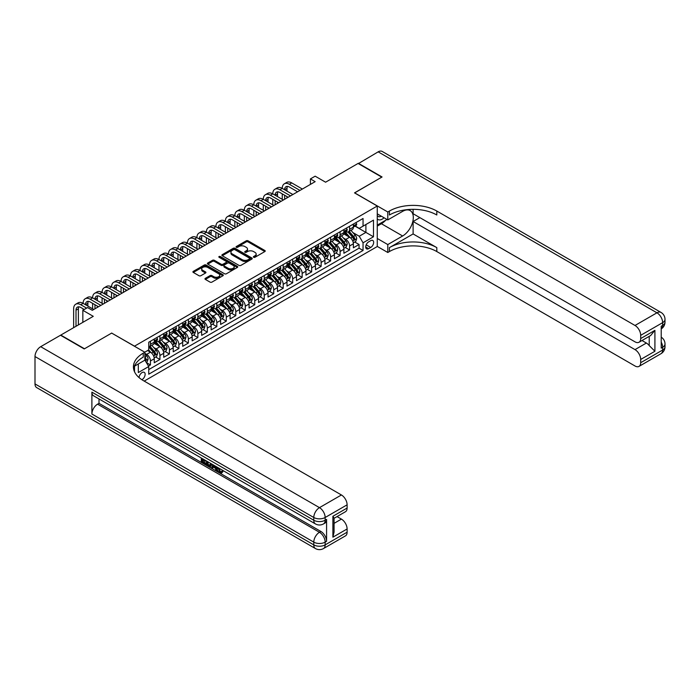 <?xml version="1.0" encoding="UTF-8"?>
<svg xmlns="http://www.w3.org/2000/svg" width="700" height="700" viewBox="0 0 700 700"><rect width="100%" height="100%" fill="white"/><g stroke="black" fill="none" stroke-linecap="round" stroke-linejoin="round"><path stroke-width="1.05" d="M253.645 257.276A0.919 0.534 0 0 0 254.949 257.276L264.836 251.562A1.312 0.761 0 0 0 265.221 251.029A1.312 0.761 0 0 0 264.836 250.495L248.08 240.818A1.312 0.761 0 0 0 246.225 240.818L236.329 246.531A0.919 0.534 0 0 0 237.632 247.284L238.919 246.54A4.209 2.432 0 0 1 244.869 246.54L246.269 247.345A4.209 2.432 0 0 1 247.502 249.069A4.209 2.432 0 0 1 246.269 250.784L244.991 251.527A0.919 0.534 0 0 0 246.295 252.28L247.572 251.536A4.209 2.432 0 0 1 253.531 251.536L254.922 252.341A4.209 2.432 0 0 1 256.156 254.065A4.209 2.432 0 0 1 254.922 255.78L253.645 256.524A0.919 0.534 0 0 0 253.645 257.276L253.645 256.524M141.855 379.697A4.288 2.476 120 0 0 142.1 379.566A4.288 2.476 120 0 0 144.909 375.777A4.288 2.476 120 0 0 144.252 372.348A4.288 2.476 120 0 0 142.1 372.558A4.288 2.476 120 0 0 139.072 377.615M205.362 278.329A1.312 0.761 0 0 0 204.977 278.863A1.312 0.761 0 0 0 205.362 279.405L210.061 282.118A1.312 0.761 0 0 0 211.925 282.118L222.906 275.774A1.312 0.761 0 0 0 223.291 275.24A1.312 0.761 0 0 0 222.906 274.697L206.15 265.029A1.312 0.761 0 0 0 204.295 265.029L193.305 271.364A1.312 0.761 0 0 0 192.92 271.906A1.312 0.761 0 0 0 193.305 272.44L198.984 275.721A1.312 0.761 0 0 0 200.847 275.721L205.546 273.009A1.312 0.761 0 0 0 205.931 272.466A1.312 0.761 0 0 0 205.546 271.933L202.729 270.305A3.517 2.03 0 0 1 201.696 268.87A3.517 2.03 0 0 1 203.875 266.989A3.517 2.03 0 0 1 207.707 267.435L218.741 273.796A3.517 2.03 0 0 1 219.774 275.24A3.517 2.03 0 0 1 217.595 277.113A3.517 2.03 0 0 1 213.763 276.675L211.925 275.616A1.312 0.761 0 0 0 210.061 275.616L205.362 278.329L205.362 279.405M111.764 333.139L134.523 346.168L377.265 206.019L354.515 192.876L381.771 177.135L358.067 163.45L325.588 182.201L315.158 176.181L310.415 178.92L315.158 181.659L92.321 310.31L87.579 307.571L82.836 310.31L82.836 322.35M111.764 333.025L84.499 348.766L60.795 335.081L93.266 316.33L82.836 310.31M239.006 265.405A1.312 0.761 0 0 0 240.87 265.405L251.851 259.061A1.312 0.761 0 0 0 252.236 258.527A1.312 0.761 0 0 0 251.851 257.985L235.095 248.316A1.312 0.761 0 0 0 233.24 248.316L222.259 254.651A1.312 0.761 0 0 0 221.865 255.194A1.312 0.761 0 0 0 222.259 255.727L239.006 265.405M219.415 257.477A0.919 0.534 0 0 1 220.343 257.6L220.343 256.506L237.379 266.341A1.312 0.761 0 0 1 237.764 266.884A1.312 0.761 0 0 1 237.379 267.418L226.398 273.761A1.312 0.761 0 0 1 224.534 273.761L207.778 264.084L207.778 263.007A1.312 0.761 0 0 0 207.393 263.55A1.312 0.761 0 0 0 207.778 264.084M207.778 263.007L212.485 260.295A1.312 0.761 0 0 1 214.34 260.295L221.139 264.224A1.312 0.761 0 0 0 223.002 264.224L226.118 262.421A1.312 0.761 0 0 0 226.502 261.887A1.312 0.761 0 0 0 226.118 261.345L219.048 257.259A0.919 0.534 0 0 1 220.343 256.506M148.479 366.082L150.447 364.945L146.51 362.67M144.856 353.342L146.659 354.384A5.364 3.098 60 0 1 150.447 360.946L154.245 358.759L154.245 362.757L159.933 359.467L155.619 356.983M153.755 347.533L156.135 348.906A5.364 3.098 60 0 1 159.933 355.477L163.721 353.281L163.721 357.28L169.418 353.999L165.095 351.505M163.24 342.055L165.62 343.429A5.364 3.098 60 0 1 169.418 350L173.206 347.812L173.206 351.803L178.894 348.521L174.58 346.027M172.725 336.578L175.105 337.96A5.364 3.098 60 0 1 178.894 344.523L182.691 342.335L182.691 346.334L188.379 343.044L184.065 340.559M182.201 331.109L184.59 332.483A5.364 3.098 60 0 1 188.379 339.054L192.168 336.858L192.168 340.856L197.864 337.575L193.55 335.081M191.686 325.631L194.066 327.005A5.364 3.098 60 0 1 197.864 333.576L201.653 331.389L201.653 335.379L207.34 332.098L203.026 329.604M201.171 320.154L203.551 321.536A5.364 3.098 60 0 1 207.34 328.099L211.138 325.911L211.138 329.91L216.825 326.62L212.511 324.135M210.656 314.685L213.036 316.059A5.364 3.098 60 0 1 216.825 322.63L220.623 320.434L220.623 324.433L226.31 321.151L221.996 318.658M220.133 309.207L222.513 310.581A5.364 3.098 60 0 1 226.31 317.152L230.099 314.965L230.099 318.955L235.795 315.674L231.473 313.18M229.618 303.73L231.998 305.104A5.364 3.098 60 0 1 235.795 311.675L239.584 309.488L239.584 313.486L245.271 310.196L240.957 307.711M239.102 298.261L241.483 299.635A5.364 3.098 60 0 1 245.271 306.206L249.069 304.01L249.069 308.009L254.756 304.727L250.443 302.234M248.579 292.784L250.959 294.158A5.364 3.098 60 0 1 254.756 300.729L258.545 298.541L258.545 302.531L264.241 299.25L259.928 296.756M258.064 287.306L260.444 288.68A5.364 3.098 60 0 1 264.241 295.251L268.03 293.064L268.03 297.062L273.717 293.773L269.404 291.287M267.549 281.838L269.929 283.211A5.364 3.098 60 0 1 273.717 289.783L277.515 287.586L277.515 291.585L283.203 288.304L278.889 285.81M277.025 276.36L279.414 277.734A5.364 3.098 60 0 1 283.203 284.305L287 282.118L287 286.108L292.688 282.826L288.374 280.332M286.51 270.882L288.89 272.256A5.364 3.098 60 0 1 292.688 278.828L296.476 276.64L296.476 280.639L302.164 277.349L297.85 274.864M295.995 265.414L298.375 266.787A5.364 3.098 60 0 1 302.164 273.359L305.961 271.162L305.961 275.161L311.649 271.88L307.335 269.386M305.48 259.936L307.86 261.31A5.364 3.098 60 0 1 311.649 267.881L315.446 265.694L315.446 269.684L321.134 266.402L316.82 263.909M314.956 254.459L317.336 255.832A5.364 3.098 60 0 1 321.134 262.404L324.922 260.216L324.922 264.215L330.619 260.925L326.305 258.44M324.441 248.99L326.821 250.364A5.364 3.098 60 0 1 330.619 256.935L334.408 254.739L334.408 258.738L340.095 255.456L335.781 252.963M333.926 243.513L336.306 244.886A5.364 3.098 60 0 1 340.095 251.457L343.892 249.27L343.892 253.26L349.58 249.979L349.58 245.98A5.364 3.098 -120 0 0 345.791 239.409L343.402 238.035M345.266 247.485L349.58 249.979M154.245 358.759A5.364 3.098 -120 0 0 150.447 352.188L147.604 350.551M163.721 353.281A5.364 3.098 -120 0 0 159.933 346.719L154.07 343.332M173.206 347.812A5.364 3.098 -120 0 0 169.418 341.241L163.546 337.855M182.691 342.335A5.364 3.098 -120 0 0 178.894 335.764L173.031 332.377M192.168 336.858A5.364 3.098 -120 0 0 188.379 330.295L182.516 326.909M201.653 331.389A5.364 3.098 -120 0 0 197.864 324.817L191.992 321.431M211.138 325.911A5.364 3.098 -120 0 0 207.34 319.34L201.477 315.954M220.623 320.434A5.364 3.098 -120 0 0 216.825 313.871L210.963 310.485M230.099 314.965A5.364 3.098 -120 0 0 226.31 308.394L220.447 305.007M239.584 309.488A5.364 3.098 -120 0 0 235.795 302.916L229.924 299.53M249.069 304.01A5.364 3.098 -120 0 0 245.271 297.447L239.409 294.061M258.545 298.541A5.364 3.098 -120 0 0 254.756 291.97L248.894 288.584M268.03 293.064A5.364 3.098 -120 0 0 264.241 286.493L258.37 283.106M277.515 287.586A5.364 3.098 -120 0 0 273.717 281.024L267.855 277.637M287 282.118A5.364 3.098 -120 0 0 283.203 275.546L277.34 272.16M296.476 276.64A5.364 3.098 -120 0 0 292.688 270.069L286.825 266.683M305.961 271.162A5.364 3.098 -120 0 0 302.164 264.6L296.301 261.214M315.446 265.694A5.364 3.098 -120 0 0 311.649 259.123L305.786 255.736M324.922 260.216A5.364 3.098 -120 0 0 321.134 253.645L315.271 250.259M334.408 254.739A5.364 3.098 -120 0 0 330.619 248.168L324.748 244.79M343.892 249.27A5.364 3.098 -120 0 0 340.095 242.699L334.233 239.312M370.729 240.669L368.637 241.876A4.156 2.397 120 0 0 365.925 245.543A4.156 2.397 120 0 0 366.564 248.868A4.156 2.397 120 0 0 368.637 248.666L370.729 247.459A4.156 2.397 120 0 0 373.441 243.793A4.156 2.397 120 0 0 372.803 240.468A4.156 2.397 120 0 0 370.729 240.669M134.523 371.77L134.523 366.152M144.191 381.098L377.265 246.531L377.265 206.019M144.856 360.019L148.741 366.537L148.741 374.203L363.046 250.469L363.046 242.804L359.249 236.241L352.887 232.566M148.741 366.537L138.311 372.558L138.311 363.956M144.76 352.188L148.741 349.886L148.741 342.23L363.046 218.496L363.046 226.161L373.476 220.141L373.476 236.784L363.046 242.804M156.091 340.996L156.135 341.023A5.364 3.098 60 0 0 158.821 341.285L162.61 339.098A5.364 3.098 -120 0 0 163.721 336.639L163.721 333.576M165.567 335.519L165.62 335.545A5.364 3.098 60 0 0 168.306 335.816L172.095 333.62A5.364 3.098 -120 0 0 173.206 331.17L173.206 328.099M175.053 330.041L175.105 330.076A5.364 3.098 60 0 0 177.782 330.339L181.58 328.151A5.364 3.098 -120 0 0 182.691 325.692L182.691 322.63M184.537 324.572L184.59 324.599A5.364 3.098 60 0 0 187.268 324.861L191.065 322.674A5.364 3.098 -120 0 0 192.168 320.215L192.168 317.152M194.023 319.095L194.066 319.121A5.364 3.098 60 0 0 196.752 319.392L200.541 317.196A5.364 3.098 -120 0 0 201.653 314.746L201.653 311.675M203.499 313.618L203.551 313.652A5.364 3.098 60 0 0 206.229 313.915L210.026 311.727A5.364 3.098 -120 0 0 211.138 309.269L211.138 306.206M212.984 308.149L213.036 308.175A5.364 3.098 60 0 0 215.714 308.438L219.511 306.25A5.364 3.098 -120 0 0 220.623 303.791L220.623 300.729M222.469 302.671L222.513 302.697A5.364 3.098 60 0 0 225.199 302.969L228.987 300.773A5.364 3.098 -120 0 0 230.099 298.322L230.099 295.251M231.945 297.194L231.998 297.229A5.364 3.098 60 0 0 234.684 297.491L238.473 295.304A5.364 3.098 -120 0 0 239.584 292.845L239.584 289.783M241.43 291.725L241.483 291.751A5.364 3.098 60 0 0 244.16 292.014L247.957 289.826A5.364 3.098 -120 0 0 249.069 287.368L249.069 284.305M250.915 286.248L250.959 286.274A5.364 3.098 60 0 0 253.645 286.545L257.434 284.349A5.364 3.098 -120 0 0 258.545 281.899L258.545 278.828M260.391 280.77L260.444 280.796A5.364 3.098 60 0 0 263.13 281.067L266.919 278.88A5.364 3.098 -120 0 0 268.03 276.421L268.03 273.359M269.876 275.301L269.929 275.328A5.364 3.098 60 0 0 272.606 275.59L276.404 273.402A5.364 3.098 -120 0 0 277.515 270.944L277.515 267.881M279.361 269.824L279.414 269.85A5.364 3.098 60 0 0 282.091 270.113L285.889 267.925A5.364 3.098 -120 0 0 287 265.475L287 262.404M288.846 264.346L288.89 264.373A5.364 3.098 60 0 0 291.576 264.644L295.365 262.456A5.364 3.098 -120 0 0 296.476 259.998L296.476 256.935M298.322 258.877L298.375 258.904A5.364 3.098 60 0 0 301.061 259.166L304.85 256.979A5.364 3.098 -120 0 0 305.961 254.52L305.961 251.457M307.808 253.4L307.86 253.426A5.364 3.098 60 0 0 310.537 253.689L314.335 251.501A5.364 3.098 -120 0 0 315.446 249.051L315.446 245.98M317.293 247.922L317.336 247.949A5.364 3.098 60 0 0 320.023 248.22L323.811 246.032A5.364 3.098 -120 0 0 324.922 243.574L324.922 240.511M326.769 242.445L326.821 242.48A5.364 3.098 60 0 0 329.507 242.743L333.296 240.555A5.364 3.098 -120 0 0 334.408 238.096L334.408 235.034M336.254 236.976L336.306 237.002A5.364 3.098 60 0 0 338.984 237.265L342.781 235.078A5.364 3.098 -120 0 0 343.892 232.627L343.892 229.556M148.741 369.6L359.065 248.176L359.065 244.501L353.377 247.791L353.377 243.793A5.364 3.098 -120 0 0 349.58 237.221L343.717 233.835M345.739 231.499L345.791 231.525A5.364 3.098 -120 0 0 348.469 231.796A5.364 3.098 -120 0 0 349.58 229.338L349.58 226.275M348.469 231.796L352.266 229.609A5.364 3.098 -120 0 0 353.377 227.15L353.377 224.079M150.447 341.241L150.447 344.304A5.364 3.098 60 0 1 149.336 346.762A5.364 3.098 60 0 1 148.741 346.981M149.336 346.762L153.134 344.575A5.364 3.098 -120 0 0 154.245 342.116L154.245 339.054M159.933 335.764L159.933 338.835A5.364 3.098 60 0 1 158.821 341.285M169.418 330.295L169.418 333.358A5.364 3.098 60 0 1 168.306 335.816M178.894 324.817L178.894 327.88A5.364 3.098 60 0 1 177.782 330.339M188.379 319.34L188.379 322.411A5.364 3.098 60 0 1 187.268 324.861M197.864 313.871L197.864 316.934A5.364 3.098 60 0 1 196.752 319.392M207.34 308.394L207.34 311.456A5.364 3.098 60 0 1 206.229 313.915M216.825 302.916L216.825 305.988A5.364 3.098 60 0 1 215.714 308.438M226.31 297.447L226.31 300.51A5.364 3.098 60 0 1 225.199 302.969M235.795 291.97L235.795 295.033A5.364 3.098 60 0 1 234.684 297.491M245.271 286.493L245.271 289.564A5.364 3.098 60 0 1 244.16 292.014M254.756 281.015L254.756 284.086A5.364 3.098 60 0 1 253.645 286.545M264.241 275.546L264.241 278.609A5.364 3.098 60 0 1 263.13 281.067M273.717 270.069L273.717 273.14A5.364 3.098 60 0 1 272.606 275.59M283.203 264.591L283.203 267.662A5.364 3.098 60 0 1 282.091 270.113M292.688 259.123L292.688 262.185A5.364 3.098 60 0 1 291.576 264.644M302.164 253.645L302.164 256.716A5.364 3.098 60 0 1 301.061 259.166M311.649 248.168L311.649 251.239A5.364 3.098 60 0 1 310.537 253.689M321.134 242.699L321.134 245.761A5.364 3.098 60 0 1 320.023 248.22M330.619 237.221L330.619 240.284A5.364 3.098 60 0 1 329.507 242.743M340.095 231.744L340.095 234.815A5.364 3.098 60 0 1 338.984 237.265M340.095 251.457L340.095 255.456M330.619 256.935L330.619 260.925M321.134 262.404L321.134 266.402M311.649 267.881L311.649 271.88M302.164 273.359L302.164 277.349M292.688 278.828L292.688 282.826M283.203 284.305L283.203 288.304M273.717 289.783L273.717 293.773M264.241 295.251L264.241 299.25M254.756 300.729L254.756 304.727M245.271 306.206L245.271 310.196M235.795 311.675L235.795 315.674M226.31 317.152L226.31 321.151M216.825 322.63L216.825 326.62M207.34 328.099L207.34 332.098M197.864 333.576L197.864 337.575M188.379 339.054L188.379 343.044M178.894 344.523L178.894 348.521M169.418 350L169.418 353.999M159.933 355.477L159.933 359.467M150.447 360.946L150.447 364.945M359.249 236.241L365.89 232.409L365.89 224.525L373.476 220.141M355.031 226.135L373.476 236.784M355.224 226.021L359.249 228.358L363.046 226.161M310.415 178.92L310.415 184.389M354.751 242.016L359.065 244.501M359.065 248.176L363.046 250.469M254.013 257.408L254.922 256.882A4.209 2.432 0 0 0 256.156 255.159L256.156 254.065M247.502 249.069L247.502 250.162A4.209 2.432 0 0 1 246.269 251.877L245.359 252.411M264.836 250.495L264.836 251.562L248.08 241.911A1.312 0.761 0 0 0 246.225 241.911L236.696 247.406M251.834 259.07L235.095 249.41A1.312 0.761 0 0 0 233.24 249.41L222.276 255.736M249.524 258.904A0.919 0.534 0 0 0 249.524 258.151L234.824 249.655A0.919 0.534 0 0 0 233.52 249.655L232.164 250.434A4.209 2.432 0 0 0 230.93 252.157A4.209 2.432 0 0 0 232.164 253.873L242.218 259.683A4.209 2.432 0 0 0 248.176 259.683L249.524 258.904L249.524 259.998A0.919 0.534 0 0 0 249.795 259.621L249.795 258.527M230.93 252.157L230.93 253.251A4.209 2.432 0 0 0 232.164 254.975L232.164 253.873M249.524 259.998L248.176 260.776A4.209 2.432 0 0 1 242.218 260.776L232.164 254.975M207.795 264.092L212.485 261.389L212.485 260.295M226.502 261.887L226.502 262.981A1.312 0.761 0 0 1 226.118 263.515L223.002 265.317A1.312 0.761 0 0 1 221.139 265.317L214.34 261.389A1.312 0.761 0 0 0 212.485 261.389M220.343 257.6L237.361 267.426M228.191 268.293A3.517 2.03 0 0 0 232.024 268.73A3.517 2.03 0 0 0 234.203 266.858A3.517 2.03 0 0 0 233.17 265.414L229.285 263.174A1.312 0.761 0 0 0 227.421 263.174L224.306 264.976A1.312 0.761 0 0 0 223.912 265.51A1.312 0.761 0 0 0 224.306 266.044L228.191 268.293L228.191 269.386A3.517 2.03 0 0 0 232.024 269.824A3.517 2.03 0 0 0 234.203 267.951L234.203 266.858M223.912 265.51L223.912 266.604A1.312 0.761 0 0 0 224.306 267.146L224.306 266.044M228.191 269.386L224.306 267.146M219.774 275.24L219.774 276.334A3.517 2.03 0 0 1 217.595 278.206A3.517 2.03 0 0 1 213.763 277.769L211.925 276.71A1.312 0.761 0 0 0 210.061 276.71L205.38 279.414M201.696 268.87L201.696 269.964A3.517 2.03 0 0 0 202.729 271.399L202.729 270.305M205.546 271.933L205.546 273.009L202.729 271.399M222.889 275.783L206.15 266.123A1.312 0.761 0 0 0 204.295 266.123L193.322 272.449M353.29 242.856L355.74 241.439L356.694 238.7A3.552 2.047 -120 0 0 355.311 235.366L350.971 230.344M350.105 237.571L345.152 231.84M347.287 235.9L344.418 232.575A8.514 4.918 -120 0 0 344.155 232.277M347.988 231.989L352.371 237.064A3.552 2.047 60 0 1 353.631 239.505L354.777 238.849A3.552 2.047 -120 0 0 353.509 236.407L349.178 231.385M348.241 231.901L352.949 237.352A1.811 1.041 60 0 1 353.412 238.061L354.777 238.849M355.889 222.635L356.694 224.026A3.552 2.047 60 0 1 355.959 225.601L354.156 226.642A3.552 2.047 -120 0 0 354.777 225.82L354.699 225.505M73.64 327.661L73.64 308.831A10.054 5.81 60 0 1 75.723 304.229L78.094 302.855A10.054 5.81 60 0 1 83.125 303.354A10.054 5.81 60 0 1 85.207 298.751L87.579 297.386A10.054 5.81 60 0 1 92.61 297.885A10.054 5.81 60 0 1 94.692 293.274L97.064 291.909A10.054 5.81 60 0 1 102.086 292.408A10.054 5.81 60 0 1 104.169 287.805L106.54 286.431A10.054 5.81 60 0 1 111.571 286.93A10.054 5.81 60 0 1 113.654 282.328L116.025 280.963A10.054 5.81 60 0 1 121.056 281.461A10.054 5.81 60 0 1 123.139 276.85L125.51 275.485A10.054 5.81 60 0 1 130.532 275.984A10.054 5.81 60 0 1 132.615 271.381L134.986 270.007A10.054 5.81 60 0 1 140.018 270.506A10.054 5.81 60 0 1 142.1 265.904L144.471 264.539A10.054 5.81 60 0 1 149.502 265.037A10.054 5.81 60 0 1 151.585 260.426L153.956 259.061A10.054 5.81 60 0 1 158.979 259.56A10.054 5.81 60 0 1 161.07 254.957L163.433 253.584A10.054 5.81 60 0 1 168.464 254.082A10.054 5.81 60 0 1 170.546 249.48L172.918 248.115A10.054 5.81 60 0 1 177.949 248.614A10.054 5.81 60 0 1 180.031 244.002L182.403 242.638A10.054 5.81 60 0 1 187.434 243.136A10.054 5.81 60 0 1 189.516 238.534L191.888 237.16A10.054 5.81 60 0 1 196.91 237.659A10.054 5.81 60 0 1 198.992 233.056L201.364 231.691A10.054 5.81 60 0 1 206.395 232.181A10.054 5.81 60 0 1 208.477 227.579L210.849 226.214A10.054 5.81 60 0 1 215.88 226.713A10.054 5.81 60 0 1 217.963 222.11L220.334 220.736A10.054 5.81 60 0 1 225.356 221.235A10.054 5.81 60 0 1 227.447 216.633L229.81 215.268A10.054 5.81 60 0 1 234.841 215.758A10.054 5.81 60 0 1 236.924 211.155L239.295 209.79A10.054 5.81 60 0 1 244.326 210.289A10.054 5.81 60 0 1 246.409 205.686L248.78 204.312A10.054 5.81 60 0 1 253.811 204.811A10.054 5.81 60 0 1 255.894 200.209L258.265 198.844A10.054 5.81 60 0 1 263.287 199.334A10.054 5.81 60 0 1 265.37 194.731L267.741 193.366A10.054 5.81 60 0 1 272.773 193.865A10.054 5.81 60 0 1 274.855 189.263L277.226 187.889A10.054 5.81 60 0 1 282.257 188.388A10.054 5.81 60 0 1 284.34 183.785L286.711 182.411A10.054 5.81 60 0 1 291.734 182.91L302.356 189.044M284.34 183.785A10.054 5.81 60 0 1 289.363 184.284L299.985 190.418M353.491 226.809L353.509 226.809A3.552 2.047 -120 0 0 354.156 226.642M354.314 225.557L354.777 225.82L353.631 226.476A3.552 2.047 60 0 1 353.377 226.984M297.614 191.782L289.363 187.023A6.703 3.867 -120 0 0 286.011 186.69A6.703 3.867 -120 0 0 284.629 189.761L287 188.388L287 191.126M287.42 186.375A6.703 3.867 -120 0 0 287 188.388M284.629 195.23L284.629 199.281M287 196.604L287 197.916M282.257 199.334L282.257 193.865M377.265 218.925A8.715 5.031 120 0 0 379.26 219.896A8.715 5.031 120 0 0 384.081 217.779M377.265 215.303A5.968 3.447 120 0 0 378.236 216.475A5.968 3.447 120 0 0 379.111 216.746A5.968 3.447 120 0 0 381.264 216.151M387.039 219.485L377.265 225.12M358.348 163.616L378.166 151.847L656.95 312.804A8.05 4.646 120 0 1 660.975 312.401A8.05 8.05 0 0 1 665 319.366A8.05 4.646 180 0 1 662.646 322.656L640.692 335.326A8.05 4.646 -120 0 0 635.005 325.474L656.95 312.804A8.05 4.646 60 0 1 662.646 322.656L662.646 325.395L661.22 326.209L661.22 348.11L662.646 347.287L662.646 350.026A8.05 4.646 60 0 1 660.975 353.71L639.021 366.389A8.05 4.646 -120 0 0 640.692 362.705L662.646 350.026A8.05 4.646 0 0 0 665 346.745A8.05 8.05 0 0 1 660.975 353.71M358.348 163.284L382.06 176.977L354.602 192.929M377.265 238.481L387.791 244.562L402.631 235.987A15.085 8.706 120 0 0 412.493 222.696A15.085 8.706 120 0 0 410.174 210.604A15.085 8.706 120 0 0 402.631 211.356L387.791 219.923L387.791 211.986L389.41 211.05A33.521 19.355 180 0 1 436.817 211.05L635.005 325.474M387.791 244.562L387.791 252.499L389.41 251.562A33.521 19.355 180 0 1 436.817 251.562L635.005 365.986A8.05 4.646 -120 0 0 639.021 366.389M413.114 233.94L389.41 247.625A33.521 19.355 180 0 1 436.817 247.625L413.114 233.94L413.114 221.506L419.842 217.621M413.114 209.326L413.114 213.736L635.005 341.845A8.05 4.646 -120 0 0 639.021 342.239A8.05 4.646 -120 0 0 640.692 338.555L654.911 330.348L654.911 351.26L649.224 345.572L649.224 336.35M654.911 351.26L640.692 359.467L640.692 362.705M640.692 359.467A8.05 4.646 -120 0 0 635.005 349.615L646.38 343.044A8.05 4.646 60 0 1 649.224 345.572M413.114 221.506L635.005 349.615M378.166 151.847A8.05 4.646 -60 0 1 382.191 151.445L660.975 312.401M377.265 213.841L387.791 219.923M354.602 192.824L387.791 211.986M377.265 246.418L387.791 252.499M640.692 335.326L640.692 338.555M642.005 340.524L646.38 343.044M389.41 211.05L389.41 214.996A33.521 19.355 180 0 1 436.817 214.996L436.817 211.05M639.021 342.239L650.659 335.527L654.911 330.348M385.578 220.325A15.085 8.706 -60 0 1 381.395 223.729L377.265 226.109M218.741 468.046L220.5 471.721L221.165 471.957M218.059 467.688L219.739 472.168L220.85 472.299L222.093 471.004L222.898 471.677L221.471 473.183L219.817 472.964C218.067 471.782 217.192 470.129 217.184 468.029L217.245 467.215M213.421 467.162L212.293 468.536L211.444 468.046L212.879 464.695M216.484 466.778L217.621 470.741L216.86 471.179L216.011 470.68L215.364 468.291L212.94 466.891L212.293 468.536M202.843 460.049L202.843 461.449L206.194 463.383L206.194 464.144L205.433 464.581L201.276 462.175L201.276 458.001M205.826 460.626L205.074 461.335L202.081 459.611L202.081 461.886L202.843 461.449M91.892 392.131L313.784 520.231A8.05 4.646 120 0 0 315.446 523.915L93.564 395.806A8.05 4.646 -60 0 1 91.892 392.131L91.892 414.024A8.05 4.646 -60 0 1 97.58 404.171L99.006 403.349L320.898 531.457A8.05 4.646 60 0 1 326.585 541.31L326.585 519.409A8.05 4.646 60 0 1 324.922 523.093L323.496 523.915A8.05 4.646 -120 0 0 325.159 520.231L326.585 519.409M99.006 403.349L99.006 398.956M211.96 464.17L210.411 466.76L206.526 465.211L206.526 461.029M84.21 348.933L111.668 333.086L144.856 352.24L143.246 353.176A33.521 19.355 -0 0 0 133.42 366.861A33.521 19.355 -0 0 0 143.246 380.546L341.425 494.97A8.05 4.646 60 0 1 347.113 504.823L325.159 517.492L325.159 520.231A8.05 4.646 -0 0 1 313.784 520.231L313.784 517.492L35 356.545A8.05 4.646 -60 0 1 40.688 346.684L60.506 335.248L84.21 348.933M144.856 352.24L144.856 360.185L134.374 366.24M332.894 516.267L334.066 518.044L334.066 532.114L332.894 537.18L332.894 516.267L347.113 508.051L347.113 504.823M347.113 508.051A8.05 4.646 60 0 1 345.45 511.735L334.066 518.306M35 383.915L313.784 544.871A8.05 4.646 120 0 0 315.446 548.555L36.663 387.599A8.05 4.646 -60 0 1 35 383.915L35 356.545M337.05 516.582L341.425 519.111A8.05 4.646 60 0 1 347.113 528.964L332.894 537.18M326.585 541.31L325.159 542.133L325.159 544.871L347.113 532.192L347.113 528.964M347.113 532.192A8.05 4.646 60 0 1 345.45 535.876L323.496 548.555A8.05 4.646 -120 0 0 325.159 544.871A8.05 4.646 -0 0 1 313.784 544.871L313.784 542.133L91.892 414.024M143.246 353.176L143.246 357.114A33.521 19.355 -0 0 0 133.595 368.83M202.081 461.886L205.433 463.82L206.194 463.383M205.433 463.82L205.433 464.581M202.081 458.465L205.406 460.381M205.074 460.574L205.074 461.335M211.138 463.698L210.411 466.76M207.331 461.492L207.331 464.914L208.504 465.596L209.851 465.903L210.341 463.234M211.199 464.581L211.942 464.153M208.093 461.93L208.093 464.476L210.604 465.465M207.331 464.914L208.093 464.476M208.504 465.596L209.265 465.15M215.425 466.174L216.86 471.179M213.631 465.133L213.185 466.27L215.127 467.39L214.673 465.736M214.104 465.404L214.847 466.358M213.185 466.27L213.938 465.832M219.739 472.168L220.5 471.721M217.98 468.484L218.706 468.064M221.34 471.441L222.136 472.115L222.898 471.677M222.136 472.115L221.471 473.183M343.814 248.325L346.264 246.916L347.209 244.178A3.552 2.047 -120 0 0 345.826 240.835L341.495 235.821M340.629 243.04L335.676 237.309M337.811 241.377L334.933 238.044A8.514 4.918 -120 0 0 334.67 237.746M338.502 237.457L342.886 242.532A3.552 2.047 60 0 1 344.155 244.983L345.293 244.326A3.552 2.047 -120 0 0 344.024 241.876L339.692 236.862M338.765 237.379L343.473 242.83A1.811 1.041 60 0 1 343.928 243.539L345.293 244.326M334.329 253.803L336.779 252.385L337.724 249.646A3.552 2.047 -120 0 0 336.341 246.312L332.01 241.299M331.144 248.517L326.191 242.786M328.326 246.846L325.447 243.521A8.514 4.918 -120 0 0 325.185 243.224M329.017 242.935L333.401 248.01A3.552 2.047 60 0 1 334.67 250.46L335.808 249.804A3.552 2.047 -120 0 0 334.539 247.354L330.207 242.34M329.28 242.856L333.988 248.307A1.811 1.041 60 0 1 334.442 249.016L335.808 249.804M324.844 259.28L327.294 257.863L328.248 255.124A3.552 2.047 -120 0 0 326.856 251.79L322.525 246.767M321.659 253.995L316.706 248.264M318.841 252.324L315.971 248.999A8.514 4.918 -120 0 0 315.7 248.701M319.541 248.412L323.925 253.487A3.552 2.047 60 0 1 325.185 255.929L326.322 255.273A3.552 2.047 -120 0 0 325.062 252.831L320.723 247.809M319.795 248.325L324.502 253.776A1.811 1.041 60 0 1 324.957 254.485L326.322 255.273M315.368 264.749L317.817 263.34L318.762 260.601A3.552 2.047 -120 0 0 317.38 257.259L313.049 252.245M312.174 259.464L307.23 253.733M309.356 257.801L306.486 254.468A8.514 4.918 -120 0 0 306.224 254.179M310.056 253.89L314.44 258.956A3.552 2.047 60 0 1 315.709 261.406L316.846 260.75A3.552 2.047 -120 0 0 315.578 258.3L311.246 253.286M310.31 253.803L315.026 259.254A1.811 1.041 60 0 1 315.481 259.963L316.846 260.75M346.404 228.104L347.209 229.504A3.552 2.047 60 0 1 346.474 231.079L344.671 232.111A3.552 2.047 -120 0 0 345.293 231.297L345.214 230.983M274.855 189.263A10.054 5.81 60 0 1 279.886 189.761L282.257 188.388L292.871 194.521M279.886 189.761L290.509 195.886M344.006 232.277L344.024 232.277A3.552 2.047 -120 0 0 344.671 232.111M344.829 231.035L345.293 231.297L344.155 231.954A3.552 2.047 60 0 1 343.892 232.461M288.137 197.26L279.886 192.491A6.703 3.867 -120 0 0 276.535 192.159A6.703 3.867 -120 0 0 275.144 195.23L277.515 193.865L277.515 196.604M277.935 191.852A6.703 3.867 -120 0 0 277.515 193.865M275.144 200.707L275.144 204.759M277.515 202.072L277.515 203.385M272.773 204.811L272.773 199.334M336.919 233.581L337.724 234.981A3.552 2.047 60 0 1 336.989 236.547L335.186 237.589A3.552 2.047 -120 0 0 335.808 236.775L335.738 236.46M265.37 194.731A10.054 5.81 60 0 1 270.401 195.23L272.773 193.865L283.395 199.999M270.401 195.23L281.024 201.364M334.53 237.755L334.539 237.755A3.552 2.047 -120 0 0 335.186 237.589M335.352 236.504L335.808 236.775L334.67 237.431A3.552 2.047 60 0 1 334.408 237.93M278.652 202.729L270.401 197.969A6.703 3.867 -120 0 0 267.05 197.636A6.703 3.867 -120 0 0 265.659 200.707L268.03 199.334L268.03 202.072M268.45 197.33A6.703 3.867 -120 0 0 268.03 199.334M265.659 206.185L265.659 210.236M268.03 207.55L268.03 208.862M263.287 210.289L263.287 204.811M327.442 239.059L328.248 240.45A3.552 2.047 60 0 1 327.512 242.025L325.71 243.066A3.552 2.047 -120 0 0 326.322 242.244L326.252 241.929M255.894 200.209A10.054 5.81 60 0 1 260.916 200.707L263.287 199.334L273.91 205.468M260.916 200.707L271.539 206.841M325.045 243.233L325.062 243.233A3.552 2.047 -120 0 0 325.71 243.066M325.868 241.981L326.322 242.244L325.185 242.9A3.552 2.047 60 0 1 324.922 243.407M269.168 208.206L260.916 203.446A6.703 3.867 -120 0 0 257.565 203.114A6.703 3.867 -120 0 0 256.183 206.185L258.545 204.811L258.545 207.55M258.965 202.799A6.703 3.867 -120 0 0 258.545 204.811M256.183 211.654L256.183 215.705M258.545 213.028L258.545 214.34M253.811 215.758L253.811 210.289M317.957 244.527L318.762 245.928A3.552 2.047 60 0 1 318.027 247.502L316.225 248.535A3.552 2.047 -120 0 0 316.846 247.721L316.767 247.406M246.409 205.686A10.054 5.81 60 0 1 251.44 206.185L253.811 204.811L264.425 210.945M251.44 206.185L262.054 212.31M315.56 248.71L315.578 248.71A3.552 2.047 -120 0 0 316.225 248.535M316.382 247.459L316.846 247.721L315.709 248.377A3.552 2.047 60 0 1 315.446 248.885M259.683 213.684L251.44 208.915A6.703 3.867 -120 0 0 248.089 208.582A6.703 3.867 -120 0 0 246.697 211.654L249.069 210.289L249.069 213.028M249.489 208.276A6.703 3.867 -120 0 0 249.069 210.289M246.697 217.131L246.697 221.183M249.069 218.496L249.069 219.809M244.326 221.235L244.326 215.758M305.882 270.226L308.332 268.809L309.277 266.07A3.552 2.047 -120 0 0 307.895 262.736L303.564 257.723M302.697 264.941L297.745 259.21M299.88 263.27L297.001 259.945A8.514 4.918 -120 0 0 296.739 259.648M300.571 259.359L304.955 264.434A3.552 2.047 60 0 1 306.224 266.884L307.361 266.227A3.552 2.047 -120 0 0 306.092 263.777L301.761 258.764M300.834 259.28L305.541 264.731A1.811 1.041 60 0 1 305.996 265.44L307.361 266.227M308.473 250.005L309.277 251.405A3.552 2.047 60 0 1 308.543 252.971L306.74 254.013A3.552 2.047 -120 0 0 307.361 253.199L307.283 252.884M236.924 211.155A10.054 5.81 60 0 1 241.955 211.654L244.326 210.289L254.949 216.423M241.955 211.654L252.578 217.787M306.084 254.179L306.092 254.179A3.552 2.047 -120 0 0 306.74 254.013M306.906 252.928L307.361 253.199L306.224 253.855A3.552 2.047 60 0 1 305.961 254.354M250.206 219.153L241.955 214.393A6.703 3.867 -120 0 0 238.604 214.06A6.703 3.867 -120 0 0 237.213 217.131L239.584 215.758L239.584 218.496M240.004 213.754A6.703 3.867 -120 0 0 239.584 215.758M237.213 222.609L237.213 226.66M239.584 223.974L239.584 225.286M234.841 226.713L234.841 221.235M296.398 275.704L298.848 274.286L299.801 271.547A3.552 2.047 -120 0 0 298.41 268.214L294.079 263.191M293.213 270.419L288.26 264.688M290.395 268.748L287.525 265.422A8.514 4.918 -120 0 0 287.254 265.125M291.095 264.836L295.47 269.911A3.552 2.047 60 0 1 296.739 272.352L297.876 271.696A3.552 2.047 -120 0 0 296.608 269.255L292.276 264.233M291.349 264.749L296.056 270.2A1.811 1.041 60 0 1 296.511 270.909L297.876 271.696M298.988 255.483L299.801 256.874A3.552 2.047 60 0 1 299.058 258.449L297.264 259.49A3.552 2.047 -120 0 0 297.876 258.668L297.806 258.352M227.447 216.633A10.054 5.81 60 0 1 232.47 217.131L234.841 215.758L245.464 221.891M232.47 217.131L243.093 223.265M296.599 259.656L296.608 259.656A3.552 2.047 -120 0 0 297.264 259.49M297.421 258.405L297.876 258.668L296.739 259.324A3.552 2.047 60 0 1 296.476 259.831M240.721 224.63L232.47 219.87A6.703 3.867 -120 0 0 229.119 219.537A6.703 3.867 -120 0 0 227.727 222.609L230.099 221.235L230.099 223.974M230.519 219.222A6.703 3.867 -120 0 0 230.099 221.235M227.727 228.078L227.727 232.129M230.099 229.451L230.099 230.764M225.356 232.181L225.356 226.713M286.912 281.172L289.363 279.764L290.316 277.025A3.552 2.047 -120 0 0 288.934 273.683L284.602 268.669M283.727 275.887L278.775 270.156M280.91 274.225L278.04 270.891A8.514 4.918 -120 0 0 277.777 270.602M281.61 270.314L285.994 275.38A3.552 2.047 60 0 1 287.262 277.83L288.4 277.174A3.552 2.047 -120 0 0 287.131 274.724L282.8 269.71M281.864 270.226L286.571 275.678A1.811 1.041 60 0 1 287.035 276.386L288.4 277.174M289.511 260.951L290.316 262.351A3.552 2.047 60 0 1 289.581 263.926L287.779 264.967A3.552 2.047 -120 0 0 288.4 264.145L288.321 263.83M217.963 222.11A10.054 5.81 60 0 1 222.994 222.609L225.356 221.235L235.979 227.369M222.994 222.609L233.608 228.734M287.114 265.134L287.131 265.134A3.552 2.047 -120 0 0 287.779 264.967M287.936 263.882L288.4 264.145L287.262 264.801A3.552 2.047 60 0 1 287 265.309M231.236 230.108L222.994 225.339A6.703 3.867 -120 0 0 219.634 225.006A6.703 3.867 -120 0 0 218.251 228.078L220.623 226.713L220.623 229.451M221.043 224.7A6.703 3.867 -120 0 0 220.623 226.713M218.251 233.555L218.251 237.606M220.623 234.92L220.623 236.233M215.88 237.659L215.88 232.181M277.436 286.65L279.886 285.233L280.831 282.494A3.552 2.047 -120 0 0 279.449 279.16L275.118 274.146M274.251 281.365L269.299 275.634M271.434 279.694L268.555 276.369A8.514 4.918 -120 0 0 268.293 276.071M272.125 275.783L276.509 280.858A3.552 2.047 60 0 1 277.777 283.308L278.915 282.651A3.552 2.047 -120 0 0 277.646 280.201L273.315 275.188M272.387 275.704L277.095 281.155A1.811 1.041 60 0 1 277.55 281.864L278.915 282.651M280.026 266.429L280.831 267.829A3.552 2.047 60 0 1 280.096 269.395L278.294 270.436A3.552 2.047 -120 0 0 278.915 269.623L278.836 269.308M208.477 227.579A10.054 5.81 60 0 1 213.509 228.078L215.88 226.713L226.494 232.846M213.509 228.078L224.131 234.211M277.629 270.602L277.646 270.602A3.552 2.047 -120 0 0 278.294 270.436M278.451 269.351L278.915 269.623L277.777 270.279A3.552 2.047 60 0 1 277.515 270.777M221.76 235.576L213.509 230.816A6.703 3.867 -120 0 0 210.157 230.484A6.703 3.867 -120 0 0 208.766 233.555L211.138 232.19L211.138 234.92M211.558 230.178A6.703 3.867 -120 0 0 211.138 232.19M208.766 239.032L208.766 243.084M211.138 240.398L211.138 241.71M206.395 243.136L206.395 237.659M267.951 292.127L270.401 290.71L271.346 287.971A3.552 2.047 -120 0 0 269.964 284.637L265.632 279.615M264.766 286.842L259.814 281.111M261.949 285.171L259.07 281.846A8.514 4.918 -120 0 0 258.808 281.549M262.64 281.26L267.024 286.335A3.552 2.047 60 0 1 268.293 288.785L269.43 288.12A3.552 2.047 -120 0 0 268.161 285.679L263.83 280.656M262.902 281.172L267.61 286.624A1.811 1.041 60 0 1 268.065 287.332L269.43 288.12M270.541 271.906L271.346 273.297A3.552 2.047 60 0 1 270.611 274.873L268.809 275.914A3.552 2.047 -120 0 0 269.43 275.091L269.36 274.776M198.992 233.056A10.054 5.81 60 0 1 204.024 233.555L206.395 232.181L217.018 238.315M204.024 233.555L214.646 239.689M268.152 276.08L268.161 276.08A3.552 2.047 -120 0 0 268.809 275.914M268.975 274.829L269.43 275.091L268.293 275.748A3.552 2.047 60 0 1 268.03 276.255M212.275 241.054L204.024 236.294A6.703 3.867 -120 0 0 200.673 235.961A6.703 3.867 -120 0 0 199.281 239.032L201.653 237.659L201.653 240.398M202.072 235.646A6.703 3.867 -120 0 0 201.653 237.659M199.281 244.501L199.281 248.553M201.653 245.875L201.653 247.188M196.91 248.614L196.91 243.136M258.466 297.596L260.916 296.188L261.87 293.449A3.552 2.047 -120 0 0 260.488 290.106L256.148 285.092M255.281 292.311L250.329 286.58M252.464 290.649L249.594 287.315A8.514 4.918 -120 0 0 249.331 287.026M253.164 286.738L257.547 291.804A3.552 2.047 60 0 1 258.808 294.254L259.945 293.598A3.552 2.047 -120 0 0 258.685 291.148L254.345 286.134M253.418 286.65L258.125 292.101A1.811 1.041 60 0 1 258.58 292.81L259.945 293.598M261.065 277.375L261.87 278.775A3.552 2.047 60 0 1 261.135 280.35L259.332 281.391A3.552 2.047 -120 0 0 259.945 280.569L259.875 280.254M189.516 238.534A10.054 5.81 60 0 1 194.539 239.032L196.91 237.659L207.532 243.793M194.539 239.032L205.161 245.157M258.668 281.558L258.685 281.558A3.552 2.047 -120 0 0 259.332 281.391M259.49 280.306L259.945 280.569L258.808 281.225A3.552 2.047 60 0 1 258.545 281.733M202.79 246.531L194.539 241.763A6.703 3.867 -120 0 0 191.188 241.43A6.703 3.867 -120 0 0 189.805 244.501L192.168 243.136L192.168 245.875M192.588 241.124A6.703 3.867 -120 0 0 192.168 243.136M189.805 249.979L189.805 254.03M192.168 251.344L192.168 252.656M187.434 254.082L187.434 248.614M248.99 303.074L251.44 301.656L252.385 298.918A3.552 2.047 -120 0 0 251.002 295.584L246.671 290.57M245.796 297.789L240.852 292.058M242.979 296.118L240.109 292.793A8.514 4.918 -120 0 0 239.846 292.495M243.679 292.206L248.062 297.281A3.552 2.047 60 0 1 249.331 299.731L250.469 299.075A3.552 2.047 -120 0 0 249.2 296.625L244.869 291.611M243.932 292.127L248.649 297.579A1.811 1.041 60 0 1 249.104 298.287L250.469 299.075M251.58 282.852L252.385 284.252A3.552 2.047 60 0 1 251.65 285.819L249.848 286.86A3.552 2.047 -120 0 0 250.469 286.046L250.39 285.731M180.031 244.002A10.054 5.81 60 0 1 185.062 244.501L187.434 243.136L198.048 249.27M185.062 244.501L195.676 250.635M249.182 287.026L249.2 287.026A3.552 2.047 -120 0 0 249.848 286.86M250.005 285.775L250.469 286.046L249.331 286.703A3.552 2.047 60 0 1 249.069 287.21M193.305 252L185.062 247.24A6.703 3.867 -120 0 0 181.711 246.907A6.703 3.867 -120 0 0 180.32 249.979L182.691 248.614L182.691 251.344M183.111 246.601A6.703 3.867 -120 0 0 182.691 248.614M180.32 255.456L180.32 259.507M182.691 256.821L182.691 258.134M177.949 259.56L177.949 254.082M239.505 308.551L241.955 307.134L242.9 304.395A3.552 2.047 -120 0 0 241.517 301.061L237.186 296.047M236.32 303.266L231.368 297.535M233.502 301.595L230.624 298.27A8.514 4.918 -120 0 0 230.361 297.973M234.194 297.684L238.578 302.759A3.552 2.047 60 0 1 239.846 305.209L240.984 304.544A3.552 2.047 -120 0 0 239.715 302.102L235.384 297.08M234.456 297.596L239.164 303.047A1.811 1.041 60 0 1 239.619 303.756L240.984 304.544M242.095 288.33L242.9 289.721A3.552 2.047 60 0 1 242.165 291.296L240.362 292.338A3.552 2.047 -120 0 0 240.984 291.515L240.905 291.2M170.546 249.48A10.054 5.81 60 0 1 175.577 249.979L177.949 248.614L188.571 254.739M175.577 249.979L186.2 256.113M239.706 292.504L239.715 292.504A3.552 2.047 -120 0 0 240.362 292.338M240.529 291.252L240.984 291.515L239.846 292.171A3.552 2.047 60 0 1 239.584 292.679M183.829 257.477L175.577 252.718A6.703 3.867 -120 0 0 172.226 252.385A6.703 3.867 -120 0 0 170.835 255.456L173.206 254.082L173.206 256.821M173.626 252.07A6.703 3.867 -120 0 0 173.206 254.082M170.835 260.925L170.835 264.976M173.206 262.299L173.206 263.611M168.464 265.037L168.464 259.56M230.02 314.02L232.47 312.611L233.424 309.873A3.552 2.047 -120 0 0 232.032 306.53L227.701 301.516M226.835 308.744L221.883 303.004M224.017 307.072L221.148 303.739A8.514 4.918 -120 0 0 220.876 303.45M224.718 303.161L229.093 308.227A3.552 2.047 60 0 1 230.361 310.678L231.499 310.021A3.552 2.047 -120 0 0 230.23 307.571L225.899 302.558M224.971 303.074L229.679 308.525A1.811 1.041 60 0 1 230.134 309.234L231.499 310.021M232.61 293.799L233.424 295.199A3.552 2.047 60 0 1 232.68 296.774L230.886 297.815A3.552 2.047 -120 0 0 231.499 296.993L231.429 296.678M161.07 254.957A10.054 5.81 60 0 1 166.093 255.456L168.464 254.082L179.086 260.216M166.093 255.456L176.715 261.581M230.221 297.981L230.23 297.981A3.552 2.047 -120 0 0 230.886 297.815M231.044 296.73L231.499 296.993L230.361 297.649A3.552 2.047 60 0 1 230.099 298.156M174.344 262.955L166.093 258.186A6.703 3.867 -120 0 0 162.741 257.854A6.703 3.867 -120 0 0 161.35 260.925L163.721 259.56L163.721 262.299M164.141 257.547A6.703 3.867 -120 0 0 163.721 259.56M161.35 266.402L161.35 270.454M163.721 267.767L163.721 269.089M158.979 270.506L158.979 265.037M220.535 319.498L222.994 318.08L223.939 315.341A3.552 2.047 -120 0 0 222.556 312.007L218.225 306.994M217.35 314.213L212.398 308.481M214.532 312.541L211.662 309.216A8.514 4.918 -120 0 0 211.4 308.919M215.232 308.63L219.616 313.705A3.552 2.047 60 0 1 220.885 316.155L222.023 315.499A3.552 2.047 -120 0 0 220.754 313.049L216.423 308.035M215.486 308.551L220.202 314.002A1.811 1.041 60 0 1 220.657 314.711L222.023 315.499M223.134 299.276L223.939 300.676A3.552 2.047 60 0 1 223.204 302.243L221.401 303.284A3.552 2.047 -120 0 0 222.023 302.47L221.944 302.155M151.585 260.426A10.054 5.81 60 0 1 156.616 260.925L158.979 259.56L169.601 265.694M156.616 260.925L167.23 267.059M220.736 303.45L220.754 303.45A3.552 2.047 -120 0 0 221.401 303.284M221.559 302.199L222.023 302.47L220.885 303.126A3.552 2.047 60 0 1 220.623 303.634M164.859 268.424L156.616 263.664A6.703 3.867 -120 0 0 153.256 263.331A6.703 3.867 -120 0 0 151.874 266.402L154.245 265.037L154.245 267.767M154.665 263.025A6.703 3.867 -120 0 0 154.245 265.037M151.874 271.88L151.874 275.931M154.245 273.245L154.245 274.558M149.502 275.984L149.502 270.506M211.059 324.975L213.509 323.558L214.454 320.819A3.552 2.047 -120 0 0 213.071 317.485L208.74 312.471M207.874 319.69L202.921 313.959M205.056 318.019L202.178 314.694A8.514 4.918 -120 0 0 201.915 314.396M205.748 314.108L210.131 319.183A3.552 2.047 60 0 1 211.4 321.632L212.537 320.967A3.552 2.047 -120 0 0 211.269 318.526L206.938 313.504M206.01 314.02L210.718 319.48A1.811 1.041 60 0 1 211.173 320.18L212.537 320.967M213.649 304.754L214.454 306.145A3.552 2.047 60 0 1 213.719 307.72L211.916 308.761A3.552 2.047 -120 0 0 212.537 307.939L212.459 307.624M142.1 265.904A10.054 5.81 60 0 1 147.131 266.402L149.502 265.037L160.125 271.162M147.131 266.402L157.754 272.536M211.251 308.928L211.269 308.928A3.552 2.047 -120 0 0 211.916 308.761M212.074 307.676L212.537 307.939L211.4 308.595A3.552 2.047 60 0 1 211.138 309.102M155.383 273.901L147.131 269.141A6.703 3.867 -120 0 0 143.78 268.809A6.703 3.867 -120 0 0 142.389 271.88L144.76 270.506L144.76 273.245M145.18 268.494A6.703 3.867 -120 0 0 144.76 270.506M142.389 277.349L142.389 281.4M144.76 278.723L144.76 280.035M140.018 281.461L140.018 275.984M201.574 330.444L204.024 329.035L204.969 326.296A3.552 2.047 -120 0 0 203.586 322.954L199.255 317.94M198.389 325.168L193.436 319.428M195.571 323.496L192.692 320.162A8.514 4.918 -120 0 0 192.43 319.874M196.271 319.585L200.646 324.651A3.552 2.047 60 0 1 201.915 327.101L203.053 326.445A3.552 2.047 -120 0 0 201.784 323.995L197.452 318.981M196.525 319.498L201.232 324.949A1.811 1.041 60 0 1 201.688 325.658L203.053 326.445M204.164 310.223L204.969 311.623A3.552 2.047 60 0 1 204.234 313.197L202.431 314.239A3.552 2.047 -120 0 0 203.053 313.416L202.982 313.101M132.615 271.381A10.054 5.81 60 0 1 137.646 271.88L140.018 270.506L150.64 276.64M137.646 271.88L148.269 278.005M201.775 314.405L201.784 314.405A3.552 2.047 -120 0 0 202.431 314.239M202.597 313.154L203.053 313.416L201.915 314.072A3.552 2.047 60 0 1 201.653 314.58M145.898 279.379L137.646 274.61A6.703 3.867 -120 0 0 134.295 274.286A6.703 3.867 -120 0 0 132.904 277.349L135.275 275.984L135.275 278.723M135.695 273.971A6.703 3.867 -120 0 0 135.275 275.984M132.904 282.826L132.904 286.877M135.275 284.191L135.275 285.512M130.532 286.93L130.532 281.461M192.089 335.921L194.539 334.504L195.492 331.765A3.552 2.047 -120 0 0 194.11 328.431L189.77 323.418M188.904 330.636L183.951 324.905M186.086 328.965L183.216 325.64A8.514 4.918 -120 0 0 182.954 325.342M186.786 325.054L191.17 330.129A3.552 2.047 60 0 1 192.43 332.579L193.567 331.922A3.552 2.047 -120 0 0 192.308 329.473L187.976 324.459M187.04 324.975L191.748 330.426A1.811 1.041 60 0 1 192.211 331.135L193.567 331.922M194.688 315.7L195.492 317.1A3.552 2.047 60 0 1 194.758 318.666L192.955 319.707A3.552 2.047 -120 0 0 193.567 318.894L193.498 318.579M123.139 276.85A10.054 5.81 60 0 1 128.161 277.349L130.532 275.984L141.155 282.118M128.161 277.349L138.784 283.483M192.29 319.874L192.308 319.874A3.552 2.047 -120 0 0 192.955 319.707M193.112 318.623L193.567 318.894L192.43 319.55A3.552 2.047 60 0 1 192.168 320.058M136.412 284.848L128.161 280.088A6.703 3.867 -120 0 0 124.81 279.755A6.703 3.867 -120 0 0 123.428 282.826L125.799 281.461L125.799 284.191M126.21 279.449A6.703 3.867 -120 0 0 125.799 281.461M123.428 288.304L123.428 292.355M125.799 289.669L125.799 290.981M121.056 292.408L121.056 286.93M182.612 341.399L185.062 339.981L186.008 337.243A3.552 2.047 -120 0 0 184.625 333.909L180.294 328.895M179.428 336.114L174.475 330.382M176.601 334.442L173.731 331.118A8.514 4.918 -120 0 0 173.469 330.82M177.301 330.531L181.685 335.606A3.552 2.047 60 0 1 182.954 338.056L184.091 337.391A3.552 2.047 -120 0 0 182.822 334.95L178.491 329.928M177.564 330.444L182.271 335.904A1.811 1.041 60 0 1 182.726 336.604L184.091 337.391M185.202 321.178L186.008 322.569A3.552 2.047 60 0 1 185.273 324.144L183.47 325.185A3.552 2.047 -120 0 0 184.091 324.363L184.013 324.047M113.654 282.328A10.054 5.81 60 0 1 118.685 282.826L121.056 281.461L131.67 287.586M118.685 282.826L129.299 288.96M182.805 325.351L182.822 325.351A3.552 2.047 -120 0 0 183.47 325.185M183.627 324.1L184.091 324.363L182.954 325.019A3.552 2.047 60 0 1 182.691 325.526M126.936 290.325L118.685 285.565A6.703 3.867 -120 0 0 115.334 285.233A6.703 3.867 -120 0 0 113.942 288.304L116.314 286.93L116.314 289.669M116.734 284.926A6.703 3.867 -120 0 0 116.314 286.93M113.942 293.773L113.942 297.824M116.314 295.146L116.314 296.459M111.571 297.885L111.571 292.408M173.127 346.868L175.577 345.459L176.523 342.72A3.552 2.047 -120 0 0 175.14 339.386L170.809 334.364M169.942 341.591L164.99 335.851M167.125 339.92L164.246 336.586A8.514 4.918 -120 0 0 163.984 336.297M167.816 336.009L172.2 341.075A3.552 2.047 60 0 1 173.469 343.525L174.606 342.869A3.552 2.047 -120 0 0 173.338 340.419L169.006 335.405M168.079 335.921L172.786 341.373A1.811 1.041 60 0 1 173.241 342.081L174.606 342.869M175.718 326.646L176.523 328.046A3.552 2.047 60 0 1 175.787 329.621L173.985 330.662A3.552 2.047 -120 0 0 174.606 329.84L174.528 329.525M104.169 287.805A10.054 5.81 60 0 1 109.2 288.304L111.571 286.93L122.194 293.064M109.2 288.304L119.822 294.429M173.329 330.829L173.338 330.829A3.552 2.047 -120 0 0 173.985 330.662M174.151 329.578L174.606 329.84L173.469 330.496A3.552 2.047 60 0 1 173.206 331.004M117.451 295.803L109.2 291.034A6.703 3.867 -120 0 0 105.849 290.71A6.703 3.867 -120 0 0 104.457 293.773L106.829 292.408L106.829 295.146M107.249 290.395A6.703 3.867 -120 0 0 106.829 292.408M104.457 299.25L104.457 303.301M106.829 300.615L106.829 301.936M102.086 303.354L102.086 297.885M163.643 352.345L166.093 350.928L167.046 348.197A3.552 2.047 -120 0 0 165.655 344.855L161.324 339.841M160.457 347.06L155.505 341.329M157.64 345.389L154.77 342.064A8.514 4.918 -120 0 0 154.499 341.766M158.34 341.477L162.715 346.553A3.552 2.047 60 0 1 163.984 349.002L165.121 348.346A3.552 2.047 -120 0 0 163.861 345.896L159.521 340.882M158.594 341.399L163.301 346.85A1.811 1.041 60 0 1 163.756 347.559L165.121 348.346M166.241 332.124L167.046 333.524A3.552 2.047 60 0 1 166.311 335.09L164.509 336.131A3.552 2.047 -120 0 0 165.121 335.317L165.051 335.002M94.692 293.274A10.054 5.81 60 0 1 99.715 293.773L102.086 292.408L112.709 298.541M99.715 293.773L110.337 299.906M163.844 336.297L163.861 336.297A3.552 2.047 -120 0 0 164.509 336.131M164.666 335.046L165.121 335.317L163.984 335.974A3.552 2.047 60 0 1 163.721 336.481M107.966 301.271L99.715 296.511A6.703 3.867 -120 0 0 96.364 296.179A6.703 3.867 -120 0 0 94.973 299.25L97.344 297.885L97.344 300.615M97.764 295.873A6.703 3.867 -120 0 0 97.344 297.885M94.973 304.727L94.973 308.779M97.344 306.092L97.344 307.405M92.61 308.831L92.61 303.354M154.166 357.822L156.616 356.405L157.561 353.666A3.552 2.047 -120 0 0 156.179 350.332L151.847 345.319M150.972 352.537L148.706 349.912M148.855 346.955L153.239 352.03A3.552 2.047 60 0 1 154.508 354.48L155.645 353.824A3.552 2.047 -120 0 0 154.376 351.374L150.045 346.351M149.109 346.868L153.825 352.328A1.811 1.041 60 0 1 154.28 353.027L155.645 353.824M156.756 337.601L157.535 338.957A3.552 2.047 60 0 1 156.826 340.567L155.024 341.609A3.552 2.047 -120 0 0 155.645 340.786L155.566 340.471M85.207 298.751A10.054 5.81 60 0 1 90.239 299.25L92.61 297.885L103.224 304.01M90.239 299.25L100.853 305.384M154.359 341.775L154.376 341.775A3.552 2.047 -120 0 0 155.024 341.609M155.181 340.524L155.645 340.786L154.508 341.442A3.552 2.047 60 0 1 154.245 341.95M98.481 306.749L90.239 301.989A6.703 3.867 -120 0 0 86.879 301.656A6.703 3.867 -120 0 0 85.496 304.727L87.868 303.354L87.868 306.092M88.288 301.35A6.703 3.867 -120 0 0 87.868 303.354M83.125 310.144L83.125 308.831M146.326 362.346L147.131 361.882L148.076 359.144A3.552 2.047 -120 0 0 146.694 355.81L144.856 353.675M144.856 359.389A3.552 2.047 60 0 1 145.023 359.949L146.16 359.293A3.552 2.047 -120 0 0 144.891 356.842L144.856 356.799M75.723 304.229A10.054 5.81 60 0 1 80.754 304.727L83.125 303.354L93.748 309.488M80.754 304.727L86.634 308.123M84.263 309.488L80.754 307.466A6.703 3.867 -120 0 0 77.402 307.134A6.703 3.867 -120 0 0 76.011 310.196L76.011 326.296M78.803 306.819A6.703 3.867 -120 0 0 78.382 308.831L78.382 324.922M146.659 354.384L150.447 352.188M156.135 348.906L159.933 346.719M165.62 343.429L169.418 341.241M175.105 337.96L178.894 335.764M184.59 332.483L188.379 330.295M194.066 327.005L197.864 324.817M203.551 321.536L207.34 319.34M213.036 316.059L216.825 313.871M222.513 310.581L226.31 308.394M231.998 305.104L235.795 302.916M241.483 299.635L245.271 297.447M250.959 294.158L254.756 291.97M260.444 288.68L264.241 286.493M269.929 283.211L273.717 281.024M279.414 277.734L283.203 275.546M288.89 272.256L292.688 270.069M298.375 266.787L302.164 264.6M307.86 261.31L311.649 259.123M317.336 255.832L321.134 253.645M326.821 250.364L330.619 248.168M336.306 244.886L340.095 242.699M345.791 239.409L349.58 237.221M349.58 229.338L353.377 227.15M150.447 344.304L154.245 342.116M159.933 338.835L163.721 336.639M169.418 333.358L173.206 331.17M178.894 327.88L182.691 325.692M188.379 322.411L192.168 320.215M197.864 316.934L201.653 314.746M207.34 311.456L211.138 309.269M216.825 305.988L220.623 303.791M226.31 300.51L230.099 298.322M235.795 295.033L239.584 292.845M245.271 289.564L249.069 287.368M254.756 284.086L258.545 281.899M264.241 278.609L268.03 276.421M273.717 273.14L277.515 270.944M283.203 267.662L287 265.475M292.688 262.185L296.476 259.998M302.164 256.716L305.961 254.52M311.649 251.239L315.446 249.051M321.134 245.761L324.922 243.574M330.619 240.284L334.408 238.096M340.095 234.815L343.892 232.627M349.58 245.98L353.377 243.793M366.179 244.834L370.729 247.459M365.697 246.969L368.637 248.666M254.922 256.882L254.922 255.78M244.991 252.28L244.991 251.527M246.269 251.877L246.269 250.784M236.329 247.284L236.329 246.531M246.225 241.911L246.225 240.818M248.08 241.911L248.08 240.818M222.259 255.727L222.259 254.651M233.24 249.41L233.24 248.316M235.095 249.41L235.095 248.316M251.851 259.061L251.851 257.985M242.218 260.776L242.218 259.683M248.176 260.776L248.176 259.683M214.34 261.389L214.34 260.295M221.139 265.317L221.139 264.224M223.002 265.317L223.002 264.224M226.118 263.515L226.118 262.421M237.379 267.418L237.379 266.341M210.061 276.71L210.061 275.616M211.925 276.71L211.925 275.616M213.763 277.769L213.763 276.675M193.305 272.44L193.305 271.364M204.295 266.123L204.295 265.029M206.15 266.123L206.15 265.029M222.906 275.774L222.906 274.697M352.748 241.027L356.668 238.77M353.509 236.407L355.311 235.366M350.674 238.035L352.371 237.064M356.668 223.991L353.377 225.89M291.734 182.91L289.363 184.284M389.41 247.625L389.41 251.562M436.817 247.625L436.817 251.562M661.22 342.125A8.05 4.646 60 0 1 662.646 347.287A8.05 4.646 180 0 0 665 344.006A8.05 8.05 0 0 0 661.22 337.181M662.646 325.395A8.05 4.646 60 0 1 661.22 328.912A8.05 8.05 0 0 0 665 322.105A8.05 4.646 0 0 1 662.646 325.395M381.395 223.729L402.631 235.987M40.688 346.684L319.471 507.64L341.425 494.97M97.58 404.171L319.471 532.28L320.898 531.457M334.066 523.355L341.425 519.111M319.471 507.64A8.05 4.646 120 0 0 313.784 517.492A8.05 4.646 180 0 0 325.159 517.492A8.05 4.646 -120 0 0 319.471 507.64M319.471 532.28A8.05 4.646 120 0 0 313.784 542.133A8.05 4.646 180 0 0 325.159 542.133A8.05 4.646 -120 0 0 319.471 532.28M343.271 246.505L347.183 244.248M344.024 241.876L345.826 240.835M341.189 243.513L342.886 242.532M333.786 251.983L337.706 249.716M334.539 247.354L336.341 246.312M331.713 248.99L333.401 248.01M324.301 257.451L328.221 255.194M325.062 252.831L326.856 251.79M322.227 254.468L323.925 253.487M314.825 262.929L318.736 260.671M315.578 258.3L317.38 257.259M312.743 259.936L314.44 258.956M347.183 229.46L343.892 231.368M337.706 234.938L334.408 236.836M328.221 240.415L324.922 242.314M318.736 245.884L315.446 247.791M305.34 268.406L309.26 266.14M306.092 263.777L307.895 262.736M303.257 265.414L304.955 264.434M309.26 251.361L305.961 253.26M295.855 273.875L299.775 271.618M296.608 269.255L298.41 268.214M293.781 270.891L295.47 269.911M299.775 256.839L296.476 258.738M286.379 279.352L290.29 277.095M287.131 274.724L288.934 273.683M284.296 276.36L285.994 275.38M290.29 262.308L287 264.215M276.894 284.83L280.805 282.564M277.646 280.201L279.449 279.16M274.811 281.838L276.509 280.858M280.805 267.785L277.515 269.684M267.409 290.299L271.329 288.041M268.161 285.679L269.964 284.637M265.335 287.315L267.024 286.335M271.329 273.262L268.03 275.161M257.924 295.776L261.844 293.519M258.685 291.148L260.488 290.106M255.85 292.784L257.547 291.804M261.844 278.731L258.545 280.639M248.447 301.254L252.359 298.988M249.2 296.625L251.002 295.584M246.365 298.261L248.062 297.281M252.359 284.209L249.069 286.108M238.963 306.723L242.882 304.465M239.715 302.102L241.517 301.061M236.88 303.739L238.578 302.759M242.882 289.686L239.584 291.585M229.477 312.2L233.398 309.942M230.23 307.571L232.032 306.53M227.404 309.207L229.093 308.227M233.398 295.155L230.099 297.062M220.001 317.678L223.912 315.411M220.754 313.049L222.556 312.007M217.919 314.685L219.616 313.705M223.912 300.632L220.623 302.531M210.516 323.146L214.428 320.889M211.269 318.526L213.071 317.485M208.434 320.162L210.131 319.183M214.428 306.11L211.138 308.009M201.031 328.624L204.951 326.366M201.784 323.995L203.586 322.954M198.957 325.631L200.646 324.651M204.951 311.579L201.653 313.486M191.546 334.101L195.466 331.835M192.308 329.473L194.11 328.431M189.472 331.109L191.17 330.129M195.466 317.056L192.168 318.955M182.07 339.57L185.981 337.312M182.822 334.95L184.625 333.909M179.987 336.586L181.685 335.606M185.981 322.534L182.691 324.433M172.585 345.047L176.505 342.79M173.338 340.419L175.14 339.386M170.502 342.055L172.2 341.075M176.505 328.002L173.206 329.91M163.1 350.525L167.02 348.259M163.861 345.896L165.655 344.855M161.026 347.533L162.715 346.553M167.02 333.48L163.721 335.379M153.624 355.994L157.535 353.736M154.376 351.374L156.179 350.332M151.541 353.01L153.239 352.03M157.535 338.957L154.245 340.856M145.399 360.745L148.059 359.214M144.891 356.842L146.694 355.81M144.856 358.54L146.16 359.293M78.382 308.831L76.011 310.196M665 344.006L665 346.745M665 319.366L665 322.105M315.446 523.915A8.05 8.05 0 0 0 323.496 523.915M315.446 548.555A8.05 8.05 0 0 0 323.496 548.555"/></g></svg>
